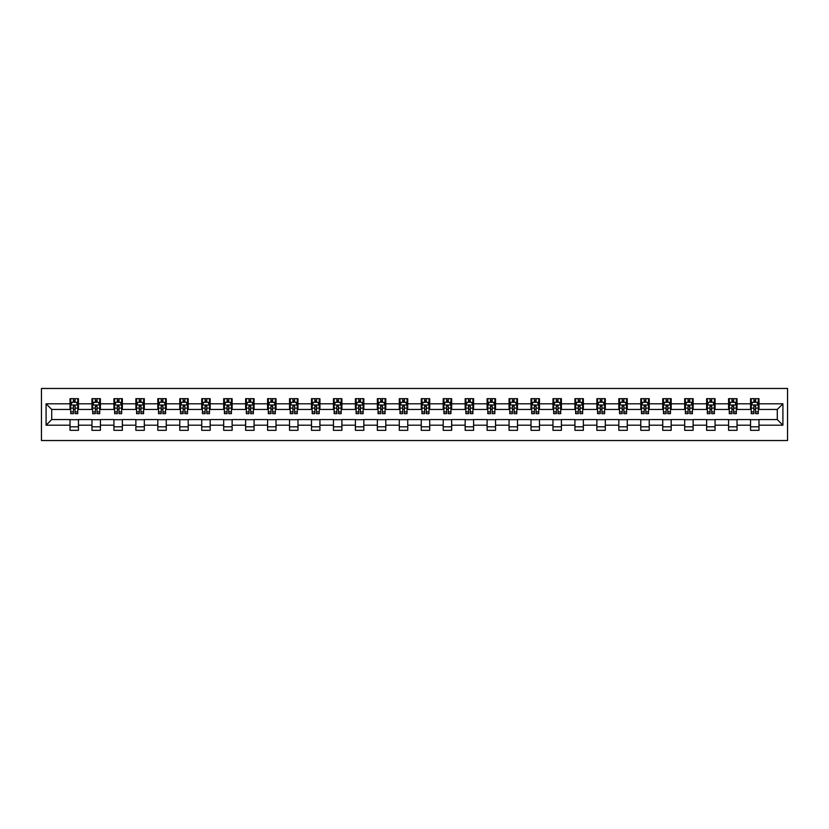 <?xml version="1.0" encoding="UTF-8"?>
<svg xmlns="http://www.w3.org/2000/svg" width="829" height="829" viewBox="0 0 829 829"><rect width="100%" height="100%" fill="white"/><g stroke="black" fill="none" stroke-linecap="round" stroke-linejoin="round"><path stroke-width="1.24" d="M41.45 440.531L787.55 440.531L787.55 388.469L41.45 388.469L41.45 440.531M758.981 403.806L758.981 398.666L750.546 398.666L750.546 403.806L737.033 403.806L737.033 398.666L728.587 398.666L728.587 403.806L715.075 403.806L715.075 398.666L706.64 398.666L706.64 403.806L693.127 403.806L693.127 398.666L684.681 398.666L684.681 403.806L671.179 403.806L671.179 398.666L662.734 398.666L662.734 403.806L649.221 403.806L649.221 398.666L640.776 398.666L640.776 403.806L627.273 403.806L627.273 398.666L618.828 398.666L618.828 403.806L605.315 403.806L605.315 398.666L596.87 398.666L596.87 403.806L583.367 403.806L583.367 398.666L574.922 398.666L574.922 403.806L561.409 403.806L561.409 398.666L552.974 398.666L552.974 403.806L539.461 403.806L539.461 398.666L531.016 398.666L531.016 403.806L517.503 403.806L517.503 398.666L509.068 398.666L509.068 403.806L495.555 403.806L495.555 398.666L487.11 398.666L487.11 403.806L473.608 403.806L473.608 398.666L465.162 398.666L465.162 403.806L451.65 403.806L451.65 398.666L443.204 398.666L443.204 403.806L429.702 403.806L429.702 398.666L421.256 398.666L421.256 403.806L407.744 403.806L407.744 398.666L399.298 398.666L399.298 403.806L385.796 403.806L385.796 398.666L377.35 398.666L377.35 403.806L363.838 403.806L363.838 398.666L355.392 398.666L355.392 403.806L341.89 403.806L341.89 398.666L333.445 398.666L333.445 403.806L319.932 403.806L319.932 398.666L311.497 398.666L311.497 403.806L297.984 403.806L297.984 398.666L289.539 398.666L289.539 403.806L276.026 403.806L276.026 398.666L267.591 398.666L267.591 403.806L254.078 403.806L254.078 398.666L245.633 398.666L245.633 403.806L232.13 403.806L232.13 398.666L223.685 398.666L223.685 403.806L210.172 403.806L210.172 398.666L201.727 398.666L201.727 403.806L188.224 403.806L188.224 398.666L179.779 398.666L179.779 403.806L166.266 403.806L166.266 398.666L157.821 398.666L157.821 403.806L144.319 403.806L144.319 398.666L135.873 398.666L135.873 403.806L122.36 403.806L122.36 398.666L113.925 398.666L113.925 403.806L100.413 403.806L100.413 398.666L91.967 398.666L91.967 403.806L78.454 403.806L78.454 398.666L70.019 398.666L70.019 403.806L46.092 403.806L46.092 425.194L51.719 419.567L70.019 419.567L70.019 430.334L78.454 430.334L78.454 419.567L91.967 419.567L91.967 430.334L100.413 430.334L100.413 419.567L113.925 419.567L113.925 430.334L122.36 430.334L122.36 419.567L135.873 419.567L135.873 430.334L144.319 430.334L144.319 419.567L157.821 419.567L157.821 430.334L166.266 430.334L166.266 419.567L179.779 419.567L179.779 430.334L188.224 430.334L188.224 419.567L201.727 419.567L201.727 430.334L210.172 430.334L210.172 419.567L223.685 419.567L223.685 430.334L232.13 430.334L232.13 419.567L245.633 419.567L245.633 430.334L254.078 430.334L254.078 419.567L267.591 419.567L267.591 430.334L276.026 430.334L276.026 419.567L289.539 419.567L289.539 430.334L297.984 430.334L297.984 419.567L311.497 419.567L311.497 430.334L319.932 430.334L319.932 419.567L333.445 419.567L333.445 430.334L341.89 430.334L341.89 419.567L355.392 419.567L355.392 430.334L363.838 430.334L363.838 419.567L377.35 419.567L377.35 430.334L385.796 430.334L385.796 419.567L399.298 419.567L399.298 430.334L407.744 430.334L407.744 419.567L421.256 419.567L421.256 430.334L429.702 430.334L429.702 419.567L443.204 419.567L443.204 430.334L451.65 430.334L451.65 419.567L465.162 419.567L465.162 430.334L473.608 430.334L473.608 419.567L487.11 419.567L487.11 430.334L495.555 430.334L495.555 419.567L509.068 419.567L509.068 430.334L517.503 430.334L517.503 419.567L531.016 419.567L531.016 430.334L539.461 430.334L539.461 419.567L552.974 419.567L552.974 430.334L561.409 430.334L561.409 419.567L574.922 419.567L574.922 430.334L583.367 430.334L583.367 419.567L596.87 419.567L596.87 430.334L605.315 430.334L605.315 419.567L618.828 419.567L618.828 430.334L627.273 430.334L627.273 419.567L640.776 419.567L640.776 430.334L649.221 430.334L649.221 419.567L662.734 419.567L662.734 430.334L671.179 430.334L671.179 419.567L684.681 419.567L684.681 430.334L693.127 430.334L693.127 419.567L706.64 419.567L706.64 430.334L715.075 430.334L715.075 419.567L728.587 419.567L728.587 430.334L737.033 430.334L737.033 419.567L750.546 419.567L750.546 430.334L758.981 430.334L758.981 419.567L777.281 419.567L777.281 409.433L758.981 409.433L758.981 403.806L782.908 403.806L782.908 425.194L758.981 425.194M750.546 425.194L737.033 425.194M728.587 425.194L715.075 425.194M706.64 425.194L693.127 425.194M684.681 425.194L671.179 425.194M662.734 425.194L649.221 425.194M640.776 425.194L627.273 425.194M618.828 425.194L605.315 425.194M596.87 425.194L583.367 425.194M574.922 425.194L561.409 425.194M552.974 425.194L539.461 425.194M531.016 425.194L517.503 425.194M509.068 425.194L495.555 425.194M487.11 425.194L473.608 425.194M465.162 425.194L451.65 425.194M443.204 425.194L429.702 425.194M421.256 425.194L407.744 425.194M399.298 425.194L385.796 425.194M377.35 425.194L363.838 425.194M355.392 425.194L341.89 425.194M333.445 425.194L319.932 425.194M311.497 425.194L297.984 425.194M289.539 425.194L276.026 425.194M267.591 425.194L254.078 425.194M245.633 425.194L232.13 425.194M223.685 425.194L210.172 425.194M201.727 425.194L188.224 425.194M179.779 425.194L166.266 425.194M157.821 425.194L144.319 425.194M135.873 425.194L122.36 425.194M113.925 425.194L100.413 425.194M91.967 425.194L78.454 425.194M70.019 425.194L46.092 425.194M750.546 403.806L750.546 409.433L737.033 409.433L737.033 403.806M728.587 403.806L728.587 409.433L715.075 409.433L715.075 403.806M706.64 403.806L706.64 409.433L693.127 409.433L693.127 403.806M684.681 403.806L684.681 409.433L671.179 409.433L671.179 403.806M662.734 403.806L662.734 409.433L649.221 409.433L649.221 403.806M640.776 403.806L640.776 409.433L627.273 409.433L627.273 403.806M618.828 403.806L618.828 409.433L605.315 409.433L605.315 403.806M596.87 403.806L596.87 409.433L583.367 409.433L583.367 403.806M574.922 403.806L574.922 409.433L561.409 409.433L561.409 403.806M552.974 403.806L552.974 409.433L539.461 409.433L539.461 403.806M531.016 403.806L531.016 409.433L517.503 409.433L517.503 403.806M509.068 403.806L509.068 409.433L495.555 409.433L495.555 403.806M487.11 403.806L487.11 409.433L473.608 409.433L473.608 403.806M465.162 403.806L465.162 409.433L451.65 409.433L451.65 403.806M443.204 403.806L443.204 409.433L429.702 409.433L429.702 403.806M421.256 403.806L421.256 409.433L407.744 409.433L407.744 403.806M399.298 403.806L399.298 409.433L385.796 409.433L385.796 403.806M377.35 403.806L377.35 409.433L363.838 409.433L363.838 403.806M355.392 403.806L355.392 409.433L341.89 409.433L341.89 403.806M333.445 403.806L333.445 409.433L319.932 409.433L319.932 403.806M311.497 403.806L311.497 409.433L297.984 409.433L297.984 403.806M289.539 403.806L289.539 409.433L276.026 409.433L276.026 403.806M267.591 403.806L267.591 409.433L254.078 409.433L254.078 403.806M245.633 403.806L245.633 409.433L232.13 409.433L232.13 403.806M223.685 403.806L223.685 409.433L210.172 409.433L210.172 403.806M201.727 403.806L201.727 409.433L188.224 409.433L188.224 403.806M179.779 403.806L179.779 409.433L166.266 409.433L166.266 403.806M157.821 403.806L157.821 409.433L144.319 409.433L144.319 403.806M135.873 403.806L135.873 409.433L122.36 409.433L122.36 403.806M113.925 403.806L113.925 409.433L100.413 409.433L100.413 403.806M91.967 403.806L91.967 409.433L78.454 409.433L78.454 403.806M70.019 403.806L70.019 409.433L51.719 409.433L46.092 403.806M51.719 409.433L51.719 419.567M782.908 425.194L777.281 419.567M777.281 409.433L782.908 403.806M70.019 402.189L70.724 402.189M73.398 402.189L75.087 402.189M77.76 402.189L78.454 402.189M70.019 409.298L70.724 409.298M73.398 409.298L75.087 409.298M77.76 409.298L78.454 409.298M70.019 419.702L78.454 419.702M70.019 426.811L78.454 426.811M91.967 419.702L100.413 419.702M91.967 426.811L100.413 426.811M91.967 402.189L92.672 402.189M95.345 402.189L97.034 402.189M99.708 402.189L100.413 402.189M91.967 409.298L92.672 409.298M95.345 409.298L97.034 409.298M99.708 409.298L100.413 409.298M113.925 419.702L122.36 419.702M113.925 426.811L122.36 426.811M113.925 402.189L114.62 402.189M117.303 402.189L118.982 402.189M121.656 402.189L122.36 402.189M113.925 409.298L114.62 409.298M117.303 409.298L118.982 409.298M121.656 409.298L122.36 409.298M135.873 419.702L144.319 419.702M135.873 426.811L144.319 426.811M135.873 402.189L136.578 402.189M139.251 402.189L140.94 402.189M143.614 402.189L144.319 402.189M135.873 409.298L136.578 409.298M139.251 409.298L140.94 409.298M143.614 409.298L144.319 409.298M157.821 419.702L166.266 419.702M157.821 426.811L166.266 426.811M157.821 402.189L158.526 402.189M161.199 402.189L162.888 402.189M165.562 402.189L166.266 402.189M157.821 409.298L158.526 409.298M161.199 409.298L162.888 409.298M165.562 409.298L166.266 409.298M179.779 419.702L188.224 419.702M179.779 426.811L188.224 426.811M179.779 402.189L180.484 402.189M183.157 402.189L184.846 402.189M187.52 402.189L188.224 402.189M179.779 409.298L180.484 409.298M183.157 409.298L184.846 409.298M187.52 409.298L188.224 409.298M201.727 419.702L210.172 419.702M201.727 426.811L210.172 426.811M201.727 402.189L202.431 402.189M205.105 402.189L206.794 402.189M209.468 402.189L210.172 402.189M201.727 409.298L202.431 409.298M205.105 409.298L206.794 409.298M209.468 409.298L210.172 409.298M223.685 419.702L232.13 419.702M223.685 426.811L232.13 426.811M223.685 402.189L224.39 402.189M227.063 402.189L228.752 402.189M231.426 402.189L232.13 402.189M223.685 409.298L224.39 409.298M227.063 409.298L228.752 409.298M231.426 409.298L232.13 409.298M245.633 419.702L254.078 419.702M245.633 426.811L254.078 426.811M245.633 402.189L246.337 402.189M249.011 402.189L250.7 402.189M253.373 402.189L254.078 402.189M245.633 409.298L246.337 409.298M249.011 409.298L250.7 409.298M253.373 409.298L254.078 409.298M267.591 419.702L276.026 419.702M267.591 426.811L276.026 426.811M267.591 402.189L268.295 402.189M270.969 402.189L272.658 402.189M275.332 402.189L276.026 402.189M267.591 409.298L268.295 409.298M270.969 409.298L272.658 409.298M275.332 409.298L276.026 409.298M289.539 419.702L297.984 419.702M289.539 426.811L297.984 426.811M289.539 402.189L290.243 402.189M292.917 402.189L294.606 402.189M297.279 402.189L297.984 402.189M289.539 409.298L290.243 409.298M292.917 409.298L294.606 409.298M297.279 409.298L297.984 409.298M311.497 419.702L319.932 419.702M311.497 426.811L319.932 426.811M311.497 402.189L312.191 402.189M314.875 402.189L316.554 402.189M319.227 402.189L319.932 402.189M311.497 409.298L312.191 409.298M314.875 409.298L316.554 409.298M319.227 409.298L319.932 409.298M333.445 419.702L341.89 419.702M333.445 426.811L341.89 426.811M333.445 402.189L334.149 402.189M336.823 402.189L338.512 402.189M341.185 402.189L341.89 402.189M333.445 409.298L334.149 409.298M336.823 409.298L338.512 409.298M341.185 409.298L341.89 409.298M355.392 419.702L363.838 419.702M355.392 426.811L363.838 426.811M355.392 402.189L356.097 402.189M358.77 402.189L360.46 402.189M363.133 402.189L363.838 402.189M355.392 409.298L356.097 409.298M358.77 409.298L360.46 409.298M363.133 409.298L363.838 409.298M377.35 419.702L385.796 419.702M377.35 426.811L385.796 426.811M377.35 402.189L378.055 402.189M380.729 402.189L382.418 402.189M385.091 402.189L385.796 402.189M377.35 409.298L378.055 409.298M380.729 409.298L382.418 409.298M385.091 409.298L385.796 409.298M399.298 419.702L407.744 419.702M399.298 426.811L407.744 426.811M399.298 402.189L400.003 402.189M402.676 402.189L404.365 402.189M407.039 402.189L407.744 402.189M399.298 409.298L400.003 409.298M402.676 409.298L404.365 409.298M407.039 409.298L407.744 409.298M421.256 419.702L429.702 419.702M421.256 426.811L429.702 426.811M421.256 402.189L421.961 402.189M424.635 402.189L426.324 402.189M428.997 402.189L429.702 402.189M421.256 409.298L421.961 409.298M424.635 409.298L426.324 409.298M428.997 409.298L429.702 409.298M443.204 419.702L451.65 419.702M443.204 426.811L451.65 426.811M443.204 402.189L443.909 402.189M446.582 402.189L448.271 402.189M450.945 402.189L451.65 402.189M443.204 409.298L443.909 409.298M446.582 409.298L448.271 409.298M450.945 409.298L451.65 409.298M465.162 419.702L473.608 419.702M465.162 426.811L473.608 426.811M465.162 402.189L465.867 402.189M468.54 402.189L470.23 402.189M472.903 402.189L473.608 402.189M465.162 409.298L465.867 409.298M468.54 409.298L470.23 409.298M472.903 409.298L473.608 409.298M487.11 419.702L495.555 419.702M487.11 426.811L495.555 426.811M487.11 402.189L487.815 402.189M490.488 402.189L492.177 402.189M494.851 402.189L495.555 402.189M487.11 409.298L487.815 409.298M490.488 409.298L492.177 409.298M494.851 409.298L495.555 409.298M509.068 419.702L517.503 419.702M509.068 426.811L517.503 426.811M509.068 402.189L509.773 402.189M512.446 402.189L514.125 402.189M516.809 402.189L517.503 402.189M509.068 409.298L509.773 409.298M512.446 409.298L514.125 409.298M516.809 409.298L517.503 409.298M531.016 419.702L539.461 419.702M531.016 426.811L539.461 426.811M531.016 402.189L531.721 402.189M534.394 402.189L536.083 402.189M538.757 402.189L539.461 402.189M531.016 409.298L531.721 409.298M534.394 409.298L536.083 409.298M538.757 409.298L539.461 409.298M552.974 419.702L561.409 419.702M552.974 426.811L561.409 426.811M552.974 402.189L553.668 402.189M556.342 402.189L558.031 402.189M560.705 402.189L561.409 402.189M552.974 409.298L553.668 409.298M556.342 409.298L558.031 409.298M560.705 409.298L561.409 409.298M574.922 419.702L583.367 419.702M574.922 426.811L583.367 426.811M574.922 402.189L575.627 402.189M578.3 402.189L579.989 402.189M582.663 402.189L583.367 402.189M574.922 409.298L575.627 409.298M578.3 409.298L579.989 409.298M582.663 409.298L583.367 409.298M596.87 419.702L605.315 419.702M596.87 426.811L605.315 426.811M596.87 402.189L597.574 402.189M600.248 402.189L601.937 402.189M604.61 402.189L605.315 402.189M596.87 409.298L597.574 409.298M600.248 409.298L601.937 409.298M604.61 409.298L605.315 409.298M618.828 419.702L627.273 419.702M618.828 426.811L627.273 426.811M618.828 402.189L619.532 402.189M622.206 402.189L623.895 402.189M626.569 402.189L627.273 402.189M618.828 409.298L619.532 409.298M622.206 409.298L623.895 409.298M626.569 409.298L627.273 409.298M640.776 419.702L649.221 419.702M640.776 426.811L649.221 426.811M640.776 402.189L641.48 402.189M644.154 402.189L645.843 402.189M648.516 402.189L649.221 402.189M640.776 409.298L641.48 409.298M644.154 409.298L645.843 409.298M648.516 409.298L649.221 409.298M662.734 419.702L671.179 419.702M662.734 426.811L671.179 426.811M662.734 402.189L663.438 402.189M666.112 402.189L667.801 402.189M670.474 402.189L671.179 402.189M662.734 409.298L663.438 409.298M666.112 409.298L667.801 409.298M670.474 409.298L671.179 409.298M684.681 419.702L693.127 419.702M684.681 426.811L693.127 426.811M684.681 402.189L685.386 402.189M688.06 402.189L689.749 402.189M692.422 402.189L693.127 402.189M684.681 409.298L685.386 409.298M688.06 409.298L689.749 409.298M692.422 409.298L693.127 409.298M706.64 419.702L715.075 419.702M706.64 426.811L715.075 426.811M706.64 402.189L707.344 402.189M710.018 402.189L711.696 402.189M714.38 402.189L715.075 402.189M706.64 409.298L707.344 409.298M710.018 409.298L711.696 409.298M714.38 409.298L715.075 409.298M728.587 419.702L737.033 419.702M728.587 426.811L737.033 426.811M728.587 402.189L729.292 402.189M731.966 402.189L733.655 402.189M736.328 402.189L737.033 402.189M728.587 409.298L729.292 409.298M731.966 409.298L733.655 409.298M736.328 409.298L737.033 409.298M750.546 419.702L758.981 419.702M750.546 426.811L758.981 426.811M750.546 402.189L751.24 402.189M753.913 402.189L755.602 402.189M758.276 402.189L758.981 402.189M750.546 409.298L751.24 409.298M753.913 409.298L755.602 409.298M758.276 409.298L758.981 409.298M75.087 400.5L73.398 400.5M77.76 411.889L75.087 411.889L75.087 413.661L77.76 413.661L77.76 405.07L76.351 402.262L72.123 402.262L70.724 405.07L70.724 413.661L73.398 413.661L73.398 411.889L70.724 411.889M70.724 405.07L70.724 398.666M77.76 405.07L77.76 398.666M73.398 402.262L73.398 398.666M75.087 398.666L75.087 402.262M75.087 411.889L75.087 406.127L73.398 406.127L73.398 411.889M97.034 400.5L95.345 400.5M99.708 411.889L97.034 411.889L97.034 413.661L99.708 413.661L99.708 405.07L98.299 402.262L94.081 402.262L92.672 405.07L92.672 413.661L95.345 413.661L95.345 411.889L92.672 411.889M92.672 405.07L92.672 398.666M99.708 405.07L99.708 398.666M95.345 402.262L95.345 398.666M97.034 398.666L97.034 402.262M97.034 411.889L97.034 406.127L95.345 406.127L95.345 411.889M118.982 400.5L117.303 400.5M121.656 411.889L118.982 411.889L118.982 413.661L121.656 413.661L121.656 405.07L120.257 402.262L116.029 402.262L114.62 405.07L114.62 413.661L117.303 413.661L117.303 411.889L114.62 411.889M114.62 405.07L114.62 398.666M121.656 405.07L121.656 398.666M117.303 402.262L117.303 398.666M118.982 398.666L118.982 402.262M118.982 411.889L118.982 406.127L117.303 406.127L117.303 411.889M140.94 400.5L139.251 400.5M143.614 411.889L140.94 411.889L140.94 413.661L143.614 413.661L143.614 405.07L142.205 402.262L137.987 402.262L136.578 405.07L136.578 413.661L139.251 413.661L139.251 411.889L136.578 411.889M136.578 405.07L136.578 398.666M143.614 405.07L143.614 398.666M139.251 402.262L139.251 398.666M140.94 398.666L140.94 402.262M140.94 411.889L140.94 406.127L139.251 406.127L139.251 411.889M162.888 400.5L161.199 400.5M165.562 411.889L162.888 411.889L162.888 413.661L165.562 413.661L165.562 405.07L164.163 402.262L159.935 402.262L158.526 405.07L158.526 413.661L161.199 413.661L161.199 411.889L158.526 411.889M158.526 405.07L158.526 398.666M165.562 405.07L165.562 398.666M161.199 402.262L161.199 398.666M162.888 398.666L162.888 402.262M162.888 411.889L162.888 406.127L161.199 406.127L161.199 411.889M184.846 400.5L183.157 400.5M187.52 411.889L184.846 411.889L184.846 413.661L187.52 413.661L187.52 405.07L186.11 402.262L181.893 402.262L180.484 405.07L180.484 413.661L183.157 413.661L183.157 411.889L180.484 411.889M180.484 405.07L180.484 398.666M187.52 405.07L187.52 398.666M183.157 402.262L183.157 398.666M184.846 398.666L184.846 402.262M184.846 411.889L184.846 406.127L183.157 406.127L183.157 411.889M206.794 400.5L205.105 400.5M209.468 411.889L206.794 411.889L206.794 413.661L209.468 413.661L209.468 405.07L208.058 402.262L203.841 402.262L202.431 405.07L202.431 413.661L205.105 413.661L205.105 411.889L202.431 411.889M202.431 405.07L202.431 398.666M209.468 405.07L209.468 398.666M205.105 402.262L205.105 398.666M206.794 398.666L206.794 402.262M206.794 411.889L206.794 406.127L205.105 406.127L205.105 411.889M228.752 400.5L227.063 400.5M231.426 411.889L228.752 411.889L228.752 413.661L231.426 413.661L231.426 405.07L230.016 402.262L225.799 402.262L224.39 405.07L224.39 413.661L227.063 413.661L227.063 411.889L224.39 411.889M224.39 405.07L224.39 398.666M231.426 405.07L231.426 398.666M227.063 402.262L227.063 398.666M228.752 398.666L228.752 402.262M228.752 411.889L228.752 406.127L227.063 406.127L227.063 411.889M250.7 400.5L249.011 400.5M253.373 411.889L250.7 411.889L250.7 413.661L253.373 413.661L253.373 405.07L251.964 402.262L247.747 402.262L246.337 405.07L246.337 413.661L249.011 413.661L249.011 411.889L246.337 411.889M246.337 405.07L246.337 398.666M253.373 405.07L253.373 398.666M249.011 402.262L249.011 398.666M250.7 398.666L250.7 402.262M250.7 411.889L250.7 406.127L249.011 406.127L249.011 411.889M272.658 400.5L270.969 400.5M275.332 411.889L272.658 411.889L272.658 413.661L275.332 413.661L275.332 405.07L273.922 402.262L269.694 402.262L268.295 405.07L268.295 413.661L270.969 413.661L270.969 411.889L268.295 411.889M268.295 405.07L268.295 398.666M275.332 405.07L275.332 398.666M270.969 402.262L270.969 398.666M272.658 398.666L272.658 402.262M272.658 411.889L272.658 406.127L270.969 406.127L270.969 411.889M294.606 400.5L292.917 400.5M297.279 411.889L294.606 411.889L294.606 413.661L297.279 413.661L297.279 405.07L295.87 402.262L291.653 402.262L290.243 405.07L290.243 413.661L292.917 413.661L292.917 411.889L290.243 411.889M290.243 405.07L290.243 398.666M297.279 405.07L297.279 398.666M292.917 402.262L292.917 398.666M294.606 398.666L294.606 402.262M294.606 411.889L294.606 406.127L292.917 406.127L292.917 411.889M316.554 400.5L314.875 400.5M319.227 411.889L316.554 411.889L316.554 413.661L319.227 413.661L319.227 405.07L317.828 402.262L313.6 402.262L312.191 405.07L312.191 413.661L314.875 413.661L314.875 411.889L312.191 411.889M312.191 405.07L312.191 398.666M319.227 405.07L319.227 398.666M314.875 402.262L314.875 398.666M316.554 398.666L316.554 402.262M316.554 411.889L316.554 406.127L314.875 406.127L314.875 411.889M338.512 400.5L336.823 400.5M341.185 411.889L338.512 411.889L338.512 413.661L341.185 413.661L341.185 405.07L339.776 402.262L335.558 402.262L334.149 405.07L334.149 413.661L336.823 413.661L336.823 411.889L334.149 411.889M334.149 405.07L334.149 398.666M341.185 405.07L341.185 398.666M336.823 402.262L336.823 398.666M338.512 398.666L338.512 402.262M338.512 411.889L338.512 406.127L336.823 406.127L336.823 411.889M360.46 400.5L358.77 400.5M363.133 411.889L360.46 411.889L360.46 413.661L363.133 413.661L363.133 405.07L361.734 402.262L357.506 402.262L356.097 405.07L356.097 413.661L358.77 413.661L358.77 411.889L356.097 411.889M356.097 405.07L356.097 398.666M363.133 405.07L363.133 398.666M358.77 402.262L358.77 398.666M360.46 398.666L360.46 402.262M360.46 411.889L360.46 406.127L358.77 406.127L358.77 411.889M382.418 400.5L380.729 400.5M385.091 411.889L382.418 411.889L382.418 413.661L385.091 413.661L385.091 405.07L383.682 402.262L379.464 402.262L378.055 405.07L378.055 413.661L380.729 413.661L380.729 411.889L378.055 411.889M378.055 405.07L378.055 398.666M385.091 405.07L385.091 398.666M380.729 402.262L380.729 398.666M382.418 398.666L382.418 402.262M382.418 411.889L382.418 406.127L380.729 406.127L380.729 411.889M404.365 400.5L402.676 400.5M407.039 411.889L404.365 411.889L404.365 413.661L407.039 413.661L407.039 405.07L405.63 402.262L401.412 402.262L400.003 405.07L400.003 413.661L402.676 413.661L402.676 411.889L400.003 411.889M400.003 405.07L400.003 398.666M407.039 405.07L407.039 398.666M402.676 402.262L402.676 398.666M404.365 398.666L404.365 402.262M404.365 411.889L404.365 406.127L402.676 406.127L402.676 411.889M426.324 400.5L424.635 400.5M428.997 411.889L426.324 411.889L426.324 413.661L428.997 413.661L428.997 405.07L427.588 402.262L423.37 402.262L421.961 405.07L421.961 413.661L424.635 413.661L424.635 411.889L421.961 411.889M421.961 405.07L421.961 398.666M428.997 405.07L428.997 398.666M424.635 402.262L424.635 398.666M426.324 398.666L426.324 402.262M426.324 411.889L426.324 406.127L424.635 406.127L424.635 411.889M448.271 400.5L446.582 400.5M450.945 411.889L448.271 411.889L448.271 413.661L450.945 413.661L450.945 405.07L449.536 402.262L445.318 402.262L443.909 405.07L443.909 413.661L446.582 413.661L446.582 411.889L443.909 411.889M443.909 405.07L443.909 398.666M450.945 405.07L450.945 398.666M446.582 402.262L446.582 398.666M448.271 398.666L448.271 402.262M448.271 411.889L448.271 406.127L446.582 406.127L446.582 411.889M470.23 400.5L468.54 400.5M472.903 411.889L470.23 411.889L470.23 413.661L472.903 413.661L472.903 405.07L471.494 402.262L467.266 402.262L465.867 405.07L465.867 413.661L468.54 413.661L468.54 411.889L465.867 411.889M465.867 405.07L465.867 398.666M472.903 405.07L472.903 398.666M468.54 402.262L468.54 398.666M470.23 398.666L470.23 402.262M470.23 411.889L470.23 406.127L468.54 406.127L468.54 411.889M492.177 400.5L490.488 400.5M494.851 411.889L492.177 411.889L492.177 413.661L494.851 413.661L494.851 405.07L493.442 402.262L489.224 402.262L487.815 405.07L487.815 413.661L490.488 413.661L490.488 411.889L487.815 411.889M487.815 405.07L487.815 398.666M494.851 405.07L494.851 398.666M490.488 402.262L490.488 398.666M492.177 398.666L492.177 402.262M492.177 411.889L492.177 406.127L490.488 406.127L490.488 411.889M514.125 400.5L512.446 400.5M516.809 411.889L514.125 411.889L514.125 413.661L516.809 413.661L516.809 405.07L515.4 402.262L511.172 402.262L509.773 405.07L509.773 413.661L512.446 413.661L512.446 411.889L509.773 411.889M509.773 405.07L509.773 398.666M516.809 405.07L516.809 398.666M512.446 402.262L512.446 398.666M514.125 398.666L514.125 402.262M514.125 411.889L514.125 406.127L512.446 406.127L512.446 411.889M536.083 400.5L534.394 400.5M538.757 411.889L536.083 411.889L536.083 413.661L538.757 413.661L538.757 405.07L537.347 402.262L533.13 402.262L531.721 405.07L531.721 413.661L534.394 413.661L534.394 411.889L531.721 411.889M531.721 405.07L531.721 398.666M538.757 405.07L538.757 398.666M534.394 402.262L534.394 398.666M536.083 398.666L536.083 402.262M536.083 411.889L536.083 406.127L534.394 406.127L534.394 411.889M558.031 400.5L556.342 400.5M560.705 411.889L558.031 411.889L558.031 413.661L560.705 413.661L560.705 405.07L559.306 402.262L555.078 402.262L553.668 405.07L553.668 413.661L556.342 413.661L556.342 411.889L553.668 411.889M553.668 405.07L553.668 398.666M560.705 405.07L560.705 398.666M556.342 402.262L556.342 398.666M558.031 398.666L558.031 402.262M558.031 411.889L558.031 406.127L556.342 406.127L556.342 411.889M579.989 400.5L578.3 400.5M582.663 411.889L579.989 411.889L579.989 413.661L582.663 413.661L582.663 405.07L581.253 402.262L577.036 402.262L575.627 405.07L575.627 413.661L578.3 413.661L578.3 411.889L575.627 411.889M575.627 405.07L575.627 398.666M582.663 405.07L582.663 398.666M578.3 402.262L578.3 398.666M579.989 398.666L579.989 402.262M579.989 411.889L579.989 406.127L578.3 406.127L578.3 411.889M601.937 400.5L600.248 400.5M604.61 411.889L601.937 411.889L601.937 413.661L604.61 413.661L604.61 405.07L603.201 402.262L598.984 402.262L597.574 405.07L597.574 413.661L600.248 413.661L600.248 411.889L597.574 411.889M597.574 405.07L597.574 398.666M604.61 405.07L604.61 398.666M600.248 402.262L600.248 398.666M601.937 398.666L601.937 402.262M601.937 411.889L601.937 406.127L600.248 406.127L600.248 411.889M623.895 400.5L622.206 400.5M626.569 411.889L623.895 411.889L623.895 413.661L626.569 413.661L626.569 405.07L625.159 402.262L620.942 402.262L619.532 405.07L619.532 413.661L622.206 413.661L622.206 411.889L619.532 411.889M619.532 405.07L619.532 398.666M626.569 405.07L626.569 398.666M622.206 402.262L622.206 398.666M623.895 398.666L623.895 402.262M623.895 411.889L623.895 406.127L622.206 406.127L622.206 411.889M645.843 400.5L644.154 400.5M648.516 411.889L645.843 411.889L645.843 413.661L648.516 413.661L648.516 405.07L647.107 402.262L642.889 402.262L641.48 405.07L641.48 413.661L644.154 413.661L644.154 411.889L641.48 411.889M641.48 405.07L641.48 398.666M648.516 405.07L648.516 398.666M644.154 402.262L644.154 398.666M645.843 398.666L645.843 402.262M645.843 411.889L645.843 406.127L644.154 406.127L644.154 411.889M667.801 400.5L666.112 400.5M670.474 411.889L667.801 411.889L667.801 413.661L670.474 413.661L670.474 405.07L669.065 402.262L664.837 402.262L663.438 405.07L663.438 413.661L666.112 413.661L666.112 411.889L663.438 411.889M663.438 405.07L663.438 398.666M670.474 405.07L670.474 398.666M666.112 402.262L666.112 398.666M667.801 398.666L667.801 402.262M667.801 411.889L667.801 406.127L666.112 406.127L666.112 411.889M689.749 400.5L688.06 400.5M692.422 411.889L689.749 411.889L689.749 413.661L692.422 413.661L692.422 405.07L691.013 402.262L686.795 402.262L685.386 405.07L685.386 413.661L688.06 413.661L688.06 411.889L685.386 411.889M685.386 405.07L685.386 398.666M692.422 405.07L692.422 398.666M688.06 402.262L688.06 398.666M689.749 398.666L689.749 402.262M689.749 411.889L689.749 406.127L688.06 406.127L688.06 411.889M711.696 400.5L710.018 400.5M714.38 411.889L711.696 411.889L711.696 413.661L714.38 413.661L714.38 405.07L712.971 402.262L708.743 402.262L707.344 405.07L707.344 413.661L710.018 413.661L710.018 411.889L707.344 411.889M707.344 405.07L707.344 398.666M714.38 405.07L714.38 398.666M710.018 402.262L710.018 398.666M711.696 398.666L711.696 402.262M711.696 411.889L711.696 406.127L710.018 406.127L710.018 411.889M733.655 400.5L731.966 400.5M736.328 411.889L733.655 411.889L733.655 413.661L736.328 413.661L736.328 405.07L734.919 402.262L730.701 402.262L729.292 405.07L729.292 413.661L731.966 413.661L731.966 411.889L729.292 411.889M729.292 405.07L729.292 398.666M736.328 405.07L736.328 398.666M731.966 402.262L731.966 398.666M733.655 398.666L733.655 402.262M733.655 411.889L733.655 406.127L731.966 406.127L731.966 411.889M755.602 400.5L753.913 400.5M758.276 411.889L755.602 411.889L755.602 413.661L758.276 413.661L758.276 405.07L756.877 402.262L752.649 402.262L751.24 405.07L751.24 413.661L753.913 413.661L753.913 411.889L751.24 411.889M751.24 405.07L751.24 398.666M758.276 405.07L758.276 398.666M753.913 402.262L753.913 398.666M755.602 398.666L755.602 402.262M755.602 411.889L755.602 406.127L753.913 406.127L753.913 411.889M77.719 404.998L70.755 404.998M70.724 402.428L72.04 402.428M76.434 402.428L77.76 402.428M73.398 408.117L70.724 408.117M77.76 408.117L75.087 408.117M75.087 401.391L73.398 401.391M99.677 404.998L92.703 404.998M92.672 402.428L93.998 402.428M98.382 402.428L99.708 402.428M95.345 408.117L92.672 408.117M99.708 408.117L97.034 408.117M97.034 401.391L95.345 401.391M121.625 404.998L114.661 404.998M114.62 402.428L115.946 402.428M120.34 402.428L121.656 402.428M117.303 408.117L114.62 408.117M121.656 408.117L118.982 408.117M118.982 401.391L117.303 401.391M143.583 404.998L136.609 404.998M136.578 402.428L137.904 402.428M142.287 402.428L143.614 402.428M139.251 408.117L136.578 408.117M143.614 408.117L140.94 408.117M140.94 401.391L139.251 401.391M165.531 404.998L158.567 404.998M158.526 402.428L159.852 402.428M164.246 402.428L165.562 402.428M161.199 408.117L158.526 408.117M165.562 408.117L162.888 408.117M162.888 401.391L161.199 401.391M187.478 404.998L180.515 404.998M180.484 402.428L181.8 402.428M186.193 402.428L187.52 402.428M183.157 408.117L180.484 408.117M187.52 408.117L184.846 408.117M184.846 401.391L183.157 401.391M209.436 404.998L202.473 404.998M202.431 402.428L203.758 402.428M208.152 402.428L209.468 402.428M205.105 408.117L202.431 408.117M209.468 408.117L206.794 408.117M206.794 401.391L205.105 401.391M231.384 404.998L224.421 404.998M224.39 402.428L225.706 402.428M230.099 402.428L231.426 402.428M227.063 408.117L224.39 408.117M231.426 408.117L228.752 408.117M228.752 401.391L227.063 401.391M253.342 404.998L246.379 404.998M246.337 402.428L247.664 402.428M252.057 402.428L253.373 402.428M249.011 408.117L246.337 408.117M253.373 408.117L250.7 408.117M250.7 401.391L249.011 401.391M275.29 404.998L268.327 404.998M268.295 402.428L269.612 402.428M274.005 402.428L275.332 402.428M270.969 408.117L268.295 408.117M275.332 408.117L272.658 408.117M272.658 401.391L270.969 401.391M297.248 404.998L290.274 404.998M290.243 402.428L291.57 402.428M295.953 402.428L297.279 402.428M292.917 408.117L290.243 408.117M297.279 408.117L294.606 408.117M294.606 401.391L292.917 401.391M319.196 404.998L312.232 404.998M312.191 402.428L313.517 402.428M317.911 402.428L319.227 402.428M314.875 408.117L312.191 408.117M319.227 408.117L316.554 408.117M316.554 401.391L314.875 401.391M341.154 404.998L334.18 404.998M334.149 402.428L335.476 402.428M339.859 402.428L341.185 402.428M336.823 408.117L334.149 408.117M341.185 408.117L338.512 408.117M338.512 401.391L336.823 401.391M363.102 404.998L356.138 404.998M356.097 402.428L357.423 402.428M361.817 402.428L363.133 402.428M358.77 408.117L356.097 408.117M363.133 408.117L360.46 408.117M360.46 401.391L358.77 401.391M385.05 404.998L378.086 404.998M378.055 402.428L379.371 402.428M383.765 402.428L385.091 402.428M380.729 408.117L378.055 408.117M385.091 408.117L382.418 408.117M382.418 401.391L380.729 401.391M407.008 404.998L400.044 404.998M400.003 402.428L401.329 402.428M405.723 402.428L407.039 402.428M402.676 408.117L400.003 408.117M407.039 408.117L404.365 408.117M404.365 401.391L402.676 401.391M428.956 404.998L421.992 404.998M421.961 402.428L423.277 402.428M427.671 402.428L428.997 402.428M424.635 408.117L421.961 408.117M428.997 408.117L426.324 408.117M426.324 401.391L424.635 401.391M450.914 404.998L443.95 404.998M443.909 402.428L445.235 402.428M449.629 402.428L450.945 402.428M446.582 408.117L443.909 408.117M450.945 408.117L448.271 408.117M448.271 401.391L446.582 401.391M472.862 404.998L465.898 404.998M465.867 402.428L467.183 402.428M471.577 402.428L472.903 402.428M468.54 408.117L465.867 408.117M472.903 408.117L470.23 408.117M470.23 401.391L468.54 401.391M494.82 404.998L487.846 404.998M487.815 402.428L489.141 402.428M493.524 402.428L494.851 402.428M490.488 408.117L487.815 408.117M494.851 408.117L492.177 408.117M492.177 401.391L490.488 401.391M516.768 404.998L509.804 404.998M509.773 402.428L511.089 402.428M515.483 402.428L516.809 402.428M512.446 408.117L509.773 408.117M516.809 408.117L514.125 408.117M514.125 401.391L512.446 401.391M538.726 404.998L531.752 404.998M531.721 402.428L533.047 402.428M537.43 402.428L538.757 402.428M534.394 408.117L531.721 408.117M538.757 408.117L536.083 408.117M536.083 401.391L534.394 401.391M560.673 404.998L553.71 404.998M553.668 402.428L554.995 402.428M559.388 402.428L560.705 402.428M556.342 408.117L553.668 408.117M560.705 408.117L558.031 408.117M558.031 401.391L556.342 401.391M582.621 404.998L575.658 404.998M575.627 402.428L576.943 402.428M581.336 402.428L582.663 402.428M578.3 408.117L575.627 408.117M582.663 408.117L579.989 408.117M579.989 401.391L578.3 401.391M604.579 404.998L597.616 404.998M597.574 402.428L598.901 402.428M603.294 402.428L604.61 402.428M600.248 408.117L597.574 408.117M604.61 408.117L601.937 408.117M601.937 401.391L600.248 401.391M626.527 404.998L619.564 404.998M619.532 402.428L620.848 402.428M625.242 402.428L626.569 402.428M622.206 408.117L619.532 408.117M626.569 408.117L623.895 408.117M623.895 401.391L622.206 401.391M648.485 404.998L641.522 404.998M641.48 402.428L642.807 402.428M647.2 402.428L648.516 402.428M644.154 408.117L641.48 408.117M648.516 408.117L645.843 408.117M645.843 401.391L644.154 401.391M670.433 404.998L663.469 404.998M663.438 402.428L664.754 402.428M669.148 402.428L670.474 402.428M666.112 408.117L663.438 408.117M670.474 408.117L667.801 408.117M667.801 401.391L666.112 401.391M692.391 404.998L685.417 404.998M685.386 402.428L686.713 402.428M691.096 402.428L692.422 402.428M688.06 408.117L685.386 408.117M692.422 408.117L689.749 408.117M689.749 401.391L688.06 401.391M714.339 404.998L707.375 404.998M707.344 402.428L708.66 402.428M713.054 402.428L714.38 402.428M710.018 408.117L707.344 408.117M714.38 408.117L711.696 408.117M711.696 401.391L710.018 401.391M736.297 404.998L729.323 404.998M729.292 402.428L730.618 402.428M735.002 402.428L736.328 402.428M731.966 408.117L729.292 408.117M736.328 408.117L733.655 408.117M733.655 401.391L731.966 401.391M758.245 404.998L751.281 404.998M751.24 402.428L752.566 402.428M756.96 402.428L758.276 402.428M753.913 408.117L751.24 408.117M758.276 408.117L755.602 408.117M755.602 401.391L753.913 401.391"/></g></svg>
